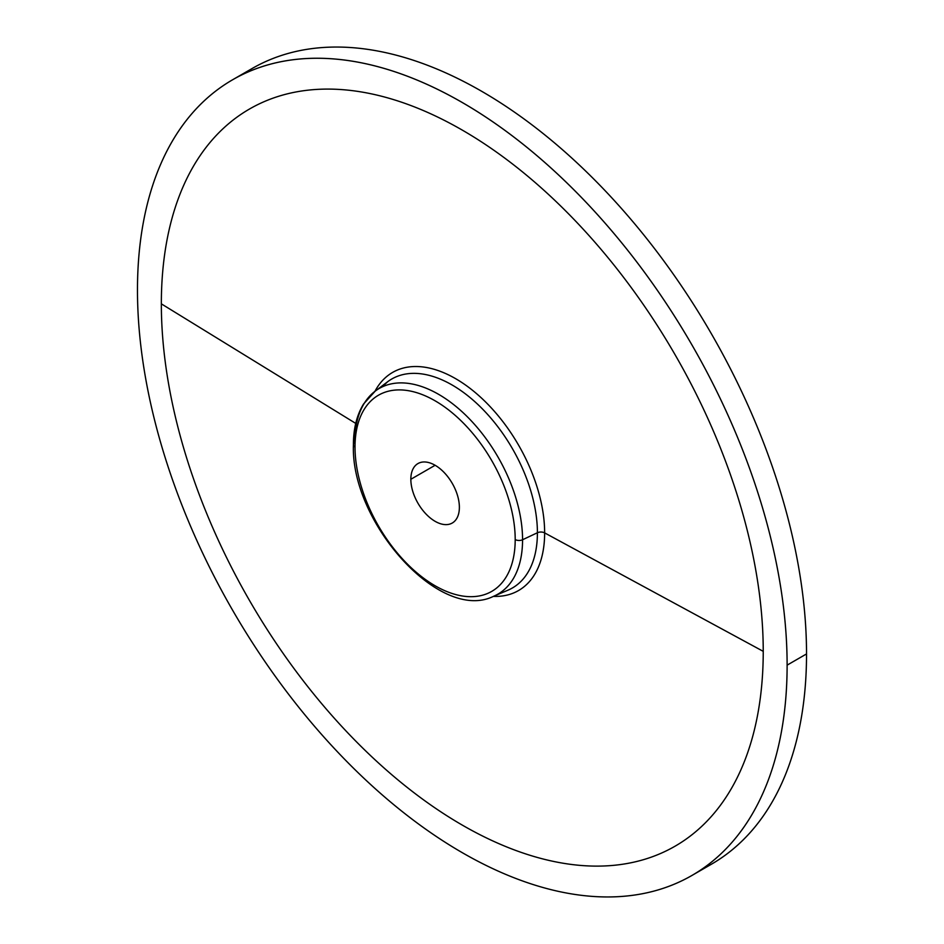 <?xml version="1.0" encoding="UTF-8"?>
<svg xmlns="http://www.w3.org/2000/svg" width="944" height="944" viewBox="0 0 944 944"><rect width="100%" height="100%" fill="white"/><g stroke="black" fill="none" stroke-linecap="round" stroke-linejoin="round"><path stroke-width="1.42" d="M515.2 539.543A113.268 65.396 -120 0 0 435.113 400.822A113.268 65.396 -120 0 0 355.015 447.055A113.268 65.396 -120 0 0 435.113 585.776A113.268 65.396 -120 0 0 515.2 539.543A113.268 65.396 -120 0 0 435.113 400.822A113.268 65.396 -120 0 0 355.015 447.055A5.487 3.174 180 0 1 353.41 444.813A5.487 3.174 0 0 0 355.015 447.055A113.268 65.396 -120 0 0 435.113 585.776A113.268 65.396 -120 0 0 515.2 539.543A5.487 3.174 0 0 0 522.563 539.756A5.487 3.174 180 0 1 515.2 539.543M410.841 479.281A34.326 19.812 60 0 1 435.113 465.274A34.326 19.812 60 0 1 459.374 507.306A34.326 19.812 60 0 1 435.113 521.324A34.326 19.812 60 0 1 410.841 479.281L435.113 465.274L410.841 479.281A34.326 19.812 -120 0 0 425.827 513.831A34.326 19.812 -120 0 0 452.27 523.023A34.326 19.812 -120 0 0 459.374 507.306A34.326 19.812 -120 0 0 444.4 472.767A34.326 19.812 -120 0 0 417.944 463.575A34.326 19.812 -120 0 0 410.841 479.281M375.181 391.146L387.642 381.742A120.643 69.655 60 0 0 381.789 387.111A120.643 69.655 60 0 1 387.642 381.742A120.643 69.655 60 0 1 481.924 408.422A120.643 69.655 60 0 1 537.407 532.746L522.563 539.756A118.732 68.546 -120 0 0 467.964 417.401A118.732 68.546 -120 0 0 375.181 391.146A118.732 68.546 60 0 1 467.964 417.401A118.732 68.546 60 0 1 522.563 539.756A118.732 68.546 60 0 1 493.606 596.278A118.732 68.546 -120 0 0 522.563 539.756L537.407 532.746A120.643 69.655 60 0 1 507.99 590.177L493.606 596.278C439.987 623.028 350.472 522.067 353.41 444.813C353.41 428.67 356.797 415.065 363.57 403.985L375.181 391.146A118.732 68.546 -120 0 0 354.649 442.807A5.487 3.174 0 0 0 353.41 444.813M381.954 387.028L387.642 381.742A120.643 69.655 60 0 1 481.924 408.422A120.643 69.655 60 0 1 537.407 532.746A5.487 3.174 180 0 1 544.641 532.888A125.93 72.712 -120 0 0 474.915 392.256A125.93 72.712 -120 0 0 374.933 391.335A125.93 72.712 -120 0 1 474.915 392.256A125.93 72.712 -120 0 1 544.641 532.888A5.487 3.174 0 0 0 537.407 532.746A120.643 69.655 60 0 1 507.99 590.177M493.323 596.396A125.93 72.712 -120 0 0 544.641 532.888L763.236 651.348A425.602 245.723 60 0 1 462.289 825.103A425.602 245.723 60 0 1 161.341 303.85L355.735 423.408L161.341 303.85A425.602 245.723 60 0 1 462.289 130.107A425.602 245.723 60 0 1 763.236 651.348L544.641 532.888A125.93 72.712 -120 0 1 493.323 596.396M787.119 665.142A459.374 265.217 -120 0 0 462.289 102.53A459.374 265.217 -120 0 0 137.47 290.068A459.374 265.217 -120 0 0 462.289 852.68A459.374 265.217 -120 0 0 787.119 665.142A459.374 265.217 -120 0 0 586.602 202.842A459.374 265.217 -120 0 0 232.602 79.768A459.374 265.217 -120 0 0 137.47 290.068A459.374 265.217 -120 0 0 337.987 752.368A459.374 265.217 -120 0 0 691.976 875.43A459.374 265.217 -120 0 0 787.119 665.142L806.53 653.932L787.119 665.142M763.236 651.348A425.602 245.723 60 0 1 462.289 825.103A425.602 245.723 60 0 1 161.341 303.85A425.602 245.723 60 0 1 462.289 130.107A425.602 245.723 60 0 1 763.236 651.348M701.475 869.471A459.374 265.217 -120 0 0 806.53 653.932A459.374 265.217 -120 0 0 599.641 185A459.374 265.217 -120 0 0 242.525 74.529A459.374 265.217 60 0 1 252.024 68.57A459.374 265.217 60 0 1 606.013 191.632A459.374 265.217 60 0 1 806.53 653.932A459.374 265.217 60 0 1 711.398 864.232L691.976 875.43M232.602 79.768L252.024 68.57"/></g></svg>
